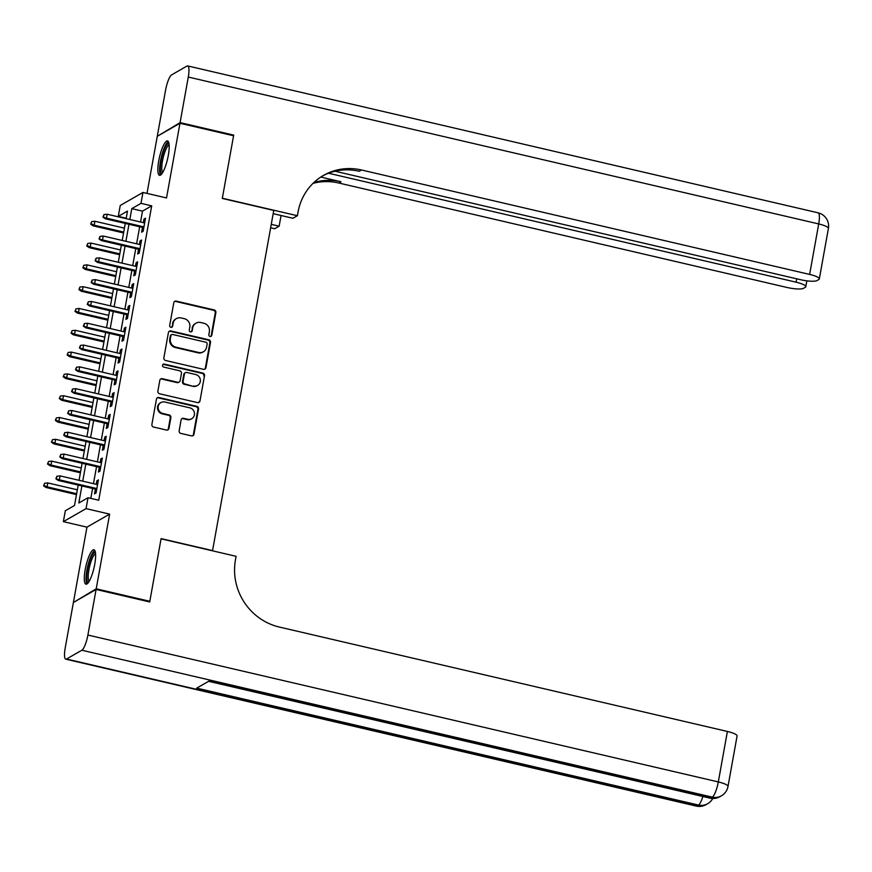 <?xml version="1.0" encoding="UTF-8"?>
<svg xmlns="http://www.w3.org/2000/svg" width="872" height="872" viewBox="0 0 872 872"><rect width="100%" height="100%" fill="white"/><g stroke="black" fill="none" stroke-linecap="round" stroke-linejoin="round"><path stroke-width="1.31" d="M210.043 336.45A1.559 1.482 60.2 0 0 211.787 335.295L215.875 312.558A2.224 2.115 60.2 0 0 214.163 309.931L176.275 301.102A2.224 2.115 60.2 0 0 173.79 302.748L169.691 325.485A1.559 1.482 60.2 0 0 171.937 327.185A1.559 1.482 60.2 0 0 172.634 326.172L173.168 323.229A7.118 6.758 60.2 0 1 181.136 317.953L184.297 318.683A7.118 6.758 60.2 0 1 189.791 327.109L189.268 330.052A1.559 1.482 60.2 0 0 191.513 331.742A1.559 1.482 60.2 0 0 192.211 330.739L192.745 327.796A7.118 6.758 60.2 0 1 200.713 322.509L203.863 323.25A7.118 6.758 60.2 0 1 209.367 331.665L208.844 334.608A1.559 1.482 60.2 0 0 210.043 336.45M210.762 336.439A1.559 1.482 60.2 0 0 211.177 335.655L215.264 312.906A2.224 2.115 60.2 0 0 213.542 310.279L175.664 301.45A2.224 2.115 60.2 0 0 174.487 301.516M171.61 327.316A1.559 1.482 60.2 0 0 172.024 326.531L173.168 323.229M191.186 331.883A1.559 1.482 60.2 0 0 191.6 331.088L192.745 327.796M94.743 564.228A17.669 4.131 -76.9 0 0 93.969 549.763A17.669 4.131 -76.9 0 0 85.173 569.721A17.669 4.131 -76.9 0 0 85.947 584.175A17.669 4.131 -76.9 0 0 94.743 564.228M168.307 155.38A17.669 4.131 -76.9 0 0 167.533 140.926A17.669 4.131 -76.9 0 0 158.737 160.873A17.669 4.131 -76.9 0 0 159.511 175.327A17.669 4.131 -76.9 0 0 168.307 155.38M179.152 430.779A2.224 2.115 60.2 0 0 180.864 433.406L191.491 435.88A2.224 2.115 60.2 0 0 193.987 434.234L198.533 408.979A2.224 2.115 60.2 0 0 196.81 406.352L158.922 397.523A2.224 2.115 60.2 0 0 156.437 399.169L151.892 424.424A2.224 2.115 60.2 0 0 153.614 427.051L166.454 430.049A2.224 2.115 60.2 0 0 168.939 428.403L170.879 417.59A2.224 2.115 60.2 0 0 169.168 414.963L162.802 413.47A5.951 5.646 60.2 0 1 160.873 402.592A5.951 5.646 60.2 0 1 164.863 402.025L189.802 407.834A5.951 5.646 60.2 0 1 191.731 418.724A5.951 5.646 60.2 0 1 187.742 419.29L183.578 418.32A2.224 2.115 60.2 0 0 181.093 419.966L179.152 430.779M74.24 601.996L96.214 588.807L149.821 601.298L161.091 538.613L212.561 550.603L273.764 210.435L222.305 198.445L233.576 135.76L179.97 123.268L166.53 197.944L142.954 192.45L140.992 203.35L151.706 205.857L98.743 500.223L88.018 497.727L86.056 508.627L63.362 521.652L65.324 510.752L74.523 505.466L78.186 485.094M96.214 588.807L109.643 514.12L86.056 508.627M203.47 369.325A2.224 2.115 60.2 0 0 205.966 367.668L210.512 342.413A2.224 2.115 60.2 0 0 208.79 339.786L170.901 330.957A2.224 2.115 60.2 0 0 168.416 332.603L163.871 357.858A2.224 2.115 60.2 0 0 165.593 360.496L203.47 369.325M204.517 375.701L199.971 400.957A2.224 2.115 60.2 0 1 197.486 402.602L159.598 393.773A2.224 2.115 60.2 0 1 157.876 391.147L159.827 380.334A2.224 2.115 60.2 0 1 162.312 378.688L177.681 382.263A2.224 2.115 60.2 0 0 180.166 380.617L181.463 373.445A2.224 2.115 60.2 0 0 179.741 370.818L163.74 367.09A1.559 1.482 60.2 0 1 163.238 364.234A1.559 1.482 60.2 0 1 164.285 364.093L202.795 373.063A2.224 2.115 60.2 0 1 204.517 375.701L199.971 400.957M149.821 601.298L148.97 601.778M179.97 123.268L157.276 136.294L146.997 193.399M142.463 227.439L141.602 232.181L143.139 231.298L145.493 218.218L143.956 219.101L143.324 222.654M138.539 249.239L137.689 253.981L139.215 253.109L141.569 240.018L140.043 240.901L139.4 244.465M134.615 271.05L133.765 275.792L135.291 274.909L137.645 261.829L136.119 262.712L135.476 266.265M130.691 292.85L129.841 297.592L131.367 296.72L133.721 283.629L132.195 284.512L131.552 288.065M126.767 314.65L125.917 319.403L127.443 318.52L129.797 305.44L128.271 306.323L127.628 309.876M122.843 336.461L121.993 341.203L123.519 340.331L125.873 327.24L124.347 328.123L123.704 331.676M118.919 358.261L118.069 363.014L119.606 362.131L121.96 349.051L120.423 349.923L119.78 353.487M114.995 380.072L114.145 384.814L115.682 383.942L118.036 370.851L116.499 371.734L115.856 375.287M111.071 401.872L110.221 406.625L111.758 405.742L114.112 392.662L112.575 393.534L111.932 397.098M107.147 423.683L106.297 428.425L107.834 427.542L110.188 414.462L108.651 415.345L108.008 418.898M103.223 445.483L102.373 450.235L103.91 449.353L106.264 436.273L104.727 437.145L104.084 440.709M99.299 467.294L98.449 472.035L99.986 471.153L102.34 458.073L100.803 458.955L100.16 462.509M151.706 205.857L142.507 211.133L140.545 222.011M139.684 226.785L136.621 243.811M135.77 248.596L132.708 265.622M131.846 270.396L128.784 287.422M127.922 292.207L124.86 309.233M123.998 314.007L120.936 331.033M120.074 335.818L117.011 352.844M116.15 357.618L113.088 374.644M112.226 379.429L109.164 396.455M108.302 401.229L105.24 418.255M104.378 423.04L101.316 440.066M100.454 444.84L97.392 461.866M96.53 466.651L93.468 483.666M92.606 488.451L90.819 498.381M95.386 489.094L94.525 493.846L96.062 492.963L98.416 479.883L96.879 480.755L96.236 484.32M109.643 514.12L86.949 527.146L73.51 601.833M86.949 527.146L63.362 521.652M126.211 218.229L118.287 216.376L120.249 205.476L142.954 192.45M81.892 485.955L78.818 503.002L88.018 497.727M140.992 203.35L131.781 208.637L129.83 219.515M128.969 224.289L125.906 241.315M125.045 246.1L121.982 263.126M121.121 267.9L118.058 284.926M117.197 289.711L114.134 306.726M113.273 311.511L110.21 328.537M109.349 333.311L106.286 350.337M105.425 355.122L102.362 372.148M101.501 376.922L98.438 393.948M97.577 398.733L94.514 415.759M93.653 420.533L90.59 437.559M89.729 442.344L86.666 459.37M85.816 464.144L82.742 481.17M126.135 218.654L127.486 211.1L118.287 216.376M79.047 480.309L82.11 463.283M82.971 458.509L86.034 441.483M86.895 436.698L89.958 419.672M90.819 414.898L93.882 397.872M94.743 393.087L97.806 376.061M98.667 371.287L101.73 354.261M102.591 349.476L105.654 332.45M106.515 327.676L109.578 310.65M110.439 305.865L113.502 288.85M114.363 284.065L117.426 267.039M118.287 262.265L121.35 245.239M122.211 240.454L125.274 223.428M142.507 211.133L131.781 208.637M143.956 219.101L145.286 219.406M140.043 240.901L141.362 241.206M136.119 262.712L137.438 263.017M132.195 284.512L133.514 284.817M128.271 306.323L129.59 306.628M124.347 328.123L125.666 328.428M120.423 349.923L121.742 350.239M116.499 371.734L117.818 372.039M112.575 393.534L113.894 393.85M108.651 415.345L109.97 415.65M104.727 437.145L106.046 437.461M100.803 458.955L102.122 459.261M96.879 480.755L98.198 481.072M195.938 323.196L195.328 323.545A7.118 6.758 60.2 0 0 192.134 328.145M176.362 318.629L175.752 318.988A7.118 6.758 60.2 0 0 172.558 323.588M204.637 369.259A2.224 2.115 60.2 0 0 205.345 368.028L209.89 342.761A2.224 2.115 60.2 0 0 208.179 340.135L170.291 331.305A2.224 2.115 60.2 0 0 169.124 331.371M207.133 344.08A1.559 1.482 60.2 0 0 205.934 342.238L172.678 334.488A1.559 1.482 60.2 0 0 170.934 335.644L170.378 338.75A7.118 6.758 60.2 0 0 175.882 347.165L198.609 352.462A7.118 6.758 60.2 0 0 206.577 347.187L207.133 344.08M171.631 334.641L171.021 334.99A1.559 1.482 60.2 0 0 170.323 336.003L170.934 335.644M203.383 351.787L202.773 352.135A7.118 6.758 60.2 0 1 197.999 352.822L175.261 347.525A7.118 6.758 60.2 0 1 169.768 339.099L170.323 336.003M198.653 402.537A2.224 2.115 60.2 0 0 199.361 401.305M179.174 382.056L178.553 382.405A2.224 2.115 60.2 0 1 177.071 382.612L161.702 379.037A2.224 2.115 60.2 0 0 160.535 379.102M203.906 376.05A2.224 2.115 60.2 0 0 202.184 373.412L163.664 364.442A1.559 1.482 60.2 0 0 162.955 364.452M193.628 385.98A5.951 5.646 60.2 0 0 200.288 379.451A5.951 5.646 60.2 0 0 195.688 374.524L186.891 372.486A2.224 2.115 60.2 0 0 184.406 374.132L183.12 381.304A2.224 2.115 60.2 0 0 184.831 383.931L193.006 386.329A5.951 5.646 60.2 0 0 196.996 385.762L197.606 385.413M185.409 372.693L184.788 373.042A2.224 2.115 60.2 0 0 183.796 374.48L184.406 374.132M193.006 386.329L184.221 384.28A2.224 2.115 60.2 0 1 182.499 381.653L183.796 374.48M191.731 418.724L191.11 419.072A5.951 5.646 60.2 0 1 187.12 419.639L182.967 418.669A2.224 2.115 60.2 0 0 181.801 418.734M160.873 402.592L160.252 402.94A5.951 5.646 60.2 0 0 162.181 413.829L162.802 413.47M167.62 429.983A2.224 2.115 60.2 0 0 168.329 428.752L170.269 417.939A2.224 2.115 60.2 0 0 168.547 415.312L162.181 413.829M192.668 435.826A2.224 2.115 60.2 0 0 193.377 434.583L197.922 409.328A2.224 2.115 60.2 0 0 196.2 406.701L158.312 397.872A2.224 2.115 60.2 0 0 157.145 397.937M91.691 221.63L90.677 224.159L91.691 221.63L94.874 221.27L94.165 225.194L93.064 225.826L123.562 232.933M91.298 223.81L94.165 225.194L123.715 232.072M94.874 221.27L124.424 228.148M93.064 225.826L90.677 224.159M103.561 216.768L103.953 214.588L102.951 217.117L106.439 218.153L107.147 214.229L144.643 222.96M143.935 226.884L106.439 218.153L105.338 218.785L143.782 227.745M102.951 217.117L105.338 218.785M107.147 214.229L103.953 214.588M162.116 173.419A15.282 3.575 103.1 0 1 160.328 167.936A15.282 3.575 103.1 0 1 163.674 151.139A15.282 3.575 103.1 0 1 169.015 143.782M169.146 144.992A14.148 3.314 -76.9 0 0 164.427 153.2A14.148 3.314 -76.9 0 0 161.767 167.489A14.148 3.314 -76.9 0 0 162.759 172.394M168.34 141.591A17.549 4.109 -76.9 0 0 162.672 152.328A17.549 4.109 -76.9 0 0 159.598 169.332A17.549 4.109 -76.9 0 0 160.535 175.087M88.552 582.267A15.282 3.575 103.1 0 1 86.764 576.784A15.282 3.575 103.1 0 1 90.11 559.988A15.282 3.575 103.1 0 1 95.462 552.63M95.582 553.84A14.148 3.314 -76.9 0 0 90.862 562.048A14.148 3.314 -76.9 0 0 88.203 576.338A14.148 3.314 -76.9 0 0 89.206 581.243M94.786 550.439A17.549 4.109 -76.9 0 0 89.108 561.176A17.549 4.109 -76.9 0 0 86.034 578.18A17.549 4.109 -76.9 0 0 86.971 583.935M180.09 122.614L233.696 135.106L222.338 198.227L297.385 215.722L298.06 212.016A56.615 53.781 -119.8 0 1 323.49 175.403A56.615 53.781 -119.8 0 1 361.477 169.986L809.63 274.418L818.71 223.941L188.287 77.041L180.09 122.614L158.115 135.803M233.696 135.106L232.857 135.585M271.257 224.355L279.138 226.186L281.057 215.504M279.138 226.186L274.691 228.747L270.636 227.799M297.385 215.722L292.938 218.273L273.187 213.662M328.537 173.234L796.103 282.179A13.592 2.812 -169.8 0 1 805.793 286.703A13.592 2.812 -169.8 0 1 805.281 287.291L803.472 288.338A13.592 2.812 -169.8 0 1 786.926 287.444L338.772 183.011A56.615 53.781 -119.8 0 0 312.983 183.382M313.931 182.477A56.615 53.781 -119.8 0 1 340.985 181.747L320.809 177.049M188.287 77.041A13.592 3.183 -76.9 0 0 187.698 65.923A13.592 3.183 -76.9 0 0 186.968 66.065L171.631 74.872A13.592 3.183 -76.9 0 0 165.593 90.067L157.396 135.64M335.044 171.228L800.452 279.683A13.592 2.812 -169.8 0 0 816.999 280.566L818.808 279.531A13.592 2.812 -169.8 0 0 819.32 278.942A13.592 2.812 -169.8 0 0 809.63 274.418M322.389 176.046A56.615 53.781 -119.8 0 1 359.264 171.261L361.477 169.986M96.094 589.461L73.39 602.487L65.193 648.059A13.592 3.183 -76.9 0 0 65.792 659.178A13.592 3.183 -76.9 0 0 66.523 659.025L81.859 650.229A13.592 3.183 -76.9 0 0 87.887 635.034L96.094 589.461L149.701 601.953L161.058 538.831L236.105 556.314L235.44 560.02A56.615 53.781 60.2 0 0 279.236 627.023L727.39 731.455A13.592 2.812 10.2 0 1 737.08 735.979L728 786.457A13.592 2.812 -169.8 0 0 718.31 781.933L727.39 731.455M87.887 635.034L718.31 781.933A13.592 3.183 103.1 0 1 712.271 797.128L710.745 798.011L208.975 681.087L196.712 688.128L698.472 805.052L696.935 805.935A13.592 3.183 103.1 0 1 696.205 806.077L65.792 659.178M87.767 243.43L86.753 245.969L87.767 243.43L90.95 243.07L90.241 246.994L89.14 247.626L119.638 254.733M87.374 245.61L90.241 246.994L119.791 253.883M90.95 243.07L120.5 249.959M89.14 247.626L86.753 245.969M83.843 265.241L82.829 267.769L83.843 265.241L87.026 264.87L86.328 268.805L85.216 269.437L115.714 276.544M83.45 267.421L86.328 268.805L115.867 275.683M87.026 264.87L116.576 271.759M85.216 269.437L82.829 267.769M79.919 287.041L78.905 289.58L79.919 287.041L83.102 286.681L82.404 290.605L81.292 291.237L111.79 298.344M79.526 289.221L82.404 290.605L111.943 297.494M83.102 286.681L112.651 293.57M81.292 291.237L78.905 289.58M75.995 308.852L74.992 311.38L75.995 308.852L79.178 308.481L78.48 312.416L77.368 313.048L107.866 320.155M75.602 311.032L78.48 312.416L108.019 319.294M79.178 308.481L108.728 315.37M77.368 313.048L74.992 311.38M99.637 238.579L100.029 236.388L99.026 238.928L102.514 239.953L103.223 236.029L140.719 244.77M140.011 248.694L102.514 239.953L101.414 240.585L139.858 249.545M99.026 238.928L101.414 240.585M103.223 236.029L100.029 236.388M95.713 260.379L96.105 258.199L95.103 260.728L98.591 261.764L99.299 257.84L136.795 266.57M136.087 270.494L98.591 261.764L97.49 262.396L135.934 271.356M95.103 260.728L97.49 262.396M99.299 257.84L96.105 258.199M91.789 282.179L92.181 279.999L91.179 282.539L94.666 283.563L95.375 279.64L132.871 288.381M132.163 292.305L94.666 283.563L93.566 284.196L132.01 293.156M91.179 282.539L93.566 284.196M95.375 279.64L92.181 279.999M87.865 303.99L88.257 301.81L87.255 304.339L90.743 305.374L91.451 301.45L128.947 310.181M128.239 314.105L90.743 305.374L89.642 306.007L128.086 314.966M87.255 304.339L89.642 306.007M91.451 301.45L88.257 301.81M72.071 330.652L71.068 333.191L72.071 330.652L75.264 330.292L74.556 334.216L73.444 334.848L103.942 341.955M71.678 332.832L74.556 334.216L104.095 341.105M75.264 330.292L104.804 337.181M73.444 334.848L71.068 333.191M83.952 325.79L84.344 323.61L83.331 326.15L86.819 327.174L87.527 323.25L125.023 331.992M124.315 335.916L86.819 327.174L85.718 327.807L124.162 336.766M83.331 326.15L85.718 327.807M87.527 323.25L84.344 323.61M68.147 352.462L67.144 354.991L68.147 352.462L71.341 352.092L70.632 356.016L69.52 356.659L100.018 363.766M67.754 354.642L70.632 356.016L100.171 362.905M71.341 352.092L100.88 358.981M69.52 356.659L67.144 354.991M80.028 347.601L80.42 345.421L79.406 347.95L82.895 348.985L83.603 345.061L121.099 353.792M120.391 357.716L82.895 348.985L81.794 349.618L120.238 358.577M79.406 347.95L81.794 349.618M83.603 345.061L80.42 345.421M64.223 374.262L63.22 376.802L64.223 374.262L67.417 373.903L66.708 377.827L65.607 378.459L96.094 385.566M63.83 376.442L66.708 377.827L96.247 384.716M67.417 373.903L96.956 380.792M65.607 378.459L63.22 376.802M76.104 369.401L76.496 367.221L75.483 369.761L78.981 370.785L79.679 366.861L117.175 375.603M116.466 379.527L78.981 370.785L77.87 371.418L116.314 380.377M75.483 369.761L77.87 371.418M79.679 366.861L76.496 367.221M60.299 396.073L59.296 398.602L60.299 396.073L63.493 395.703L62.784 399.627L61.683 400.27L92.17 407.377M59.906 398.253L62.784 399.627L92.334 406.516M63.493 395.703L93.031 402.592M61.683 400.27L59.296 398.602M72.18 391.212L72.572 389.032L71.559 391.561L75.057 392.596L75.755 388.661L113.251 397.403M112.553 401.327L75.057 392.596L73.946 393.228L112.39 402.188M71.559 391.561L73.946 393.228M75.755 388.661L72.572 389.032M56.375 417.873L55.372 420.402L56.375 417.873L59.569 417.514L58.86 421.438L57.759 422.07L88.246 429.177M55.982 420.053L58.86 421.438L88.41 428.326M59.569 417.514L89.108 424.392M57.759 422.07L55.372 420.402M68.256 413.012L68.648 410.832L67.635 413.372L71.133 414.396L71.831 410.472L109.327 419.214M108.629 423.138L71.133 414.396L70.022 415.028L108.466 423.988M67.635 413.372L70.022 415.028M71.831 410.472L68.648 410.832M52.451 439.684L51.448 442.213L52.451 439.684L55.645 439.314L54.936 443.238L53.835 443.87L84.333 450.977M52.058 441.864L54.936 443.238L84.486 450.126M55.645 439.314L85.184 446.202M53.835 443.87L51.448 442.213M64.332 434.823L64.724 432.643L63.721 435.172L67.209 436.196L67.907 432.272L105.403 441.014M104.705 444.938L67.209 436.196L66.098 436.839L104.553 445.799M63.721 435.172L66.098 436.839M67.907 432.272L64.724 432.643M48.527 461.484L47.524 464.013L48.527 461.484L51.721 461.125L51.012 465.048L49.911 465.681L80.409 472.788M48.134 463.664L51.012 465.048L80.562 471.926M51.721 461.125L81.27 468.002M49.911 465.681L47.524 464.013M60.408 456.623L60.8 454.443L59.797 456.983L63.285 458.007L63.994 454.083L101.479 462.814M100.781 466.749L63.285 458.007L62.174 458.639L100.629 467.599M59.797 456.983L62.174 458.639M63.994 454.083L60.8 454.443M44.603 483.295L43.6 485.824L44.603 483.295L47.797 482.925L47.088 486.849L45.987 487.481L76.485 494.588M44.21 485.475L47.088 486.849L76.638 493.737M47.797 482.925L77.346 489.813M45.987 487.481L43.6 485.824M56.484 478.434L56.876 476.254L55.873 478.783L59.361 479.807L60.07 475.883L97.566 484.625M96.857 488.549L59.361 479.807L58.25 480.45L96.705 489.399M55.873 478.783L58.25 480.45M60.07 475.883L56.876 476.254M211.177 335.655L211.787 335.295M172.024 326.531L172.634 326.172M191.6 331.088L192.211 330.739M175.664 301.45L176.275 301.102M213.542 310.279L214.163 309.931M215.264 312.906L215.875 312.558M170.291 331.305L170.901 330.957M208.179 340.135L208.79 339.786M209.89 342.761L210.512 342.413M205.345 368.028L205.966 367.668M169.768 339.099L170.378 338.75M175.261 347.525L175.882 347.165M197.999 352.822L198.609 352.462M161.702 379.037L162.312 378.688M177.071 382.612L177.681 382.263M163.664 364.442L164.285 364.093M202.184 373.412L202.795 373.063M182.499 381.653L183.12 381.304M184.221 384.28L184.831 383.931M182.967 418.669L183.578 418.32M187.12 419.639L187.742 419.29M168.547 415.312L169.168 414.963M170.269 417.939L170.879 417.59M168.329 428.752L168.939 428.403M158.312 397.872L158.922 397.523M196.2 406.701L196.81 406.352M197.922 409.328L198.533 408.979M193.377 434.583L193.987 434.234M340.985 181.747L338.772 183.011M796.103 282.179L796.703 278.811M818.71 223.941A13.592 2.812 10.2 0 1 828.4 228.464A13.592 13.592 0 0 0 818.11 212.823A13.592 3.183 103.1 0 1 818.71 223.941M66.523 659.025L696.935 805.935A13.592 12.906 60.2 0 0 706.058 804.638L707.584 803.755A13.592 12.906 -119.8 0 1 698.472 805.052A13.592 3.183 103.1 0 0 702.887 796.507M208.582 681.315L710.015 798.163A13.592 3.183 103.1 0 0 710.745 798.011A13.592 12.906 60.2 0 0 719.858 796.714L721.395 795.831A13.592 12.906 -119.8 0 1 712.271 797.128L81.859 650.229M805.793 286.703L806.851 280.839M819.32 278.942L828.4 228.464M818.11 212.823L187.698 65.923M710.015 798.163A13.592 13.592 0 0 0 719.858 796.714M721.395 795.831A13.592 13.592 0 0 0 728 786.457M696.205 806.077A13.592 13.592 0 0 0 706.058 804.638M707.584 803.755A13.592 13.592 0 0 0 712.729 798.512"/></g></svg>
